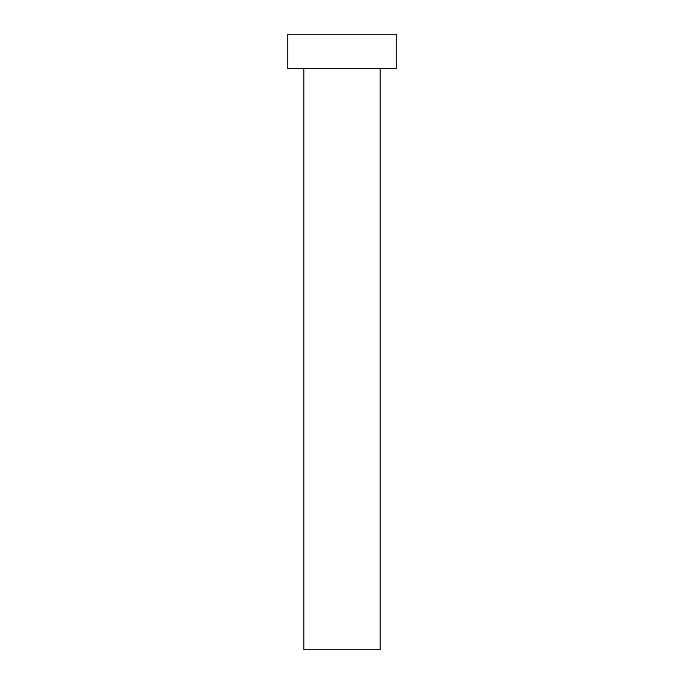 <?xml version="1.0" encoding="UTF-8"?>
<svg xmlns="http://www.w3.org/2000/svg" width="684" height="684" viewBox="0 0 684 684"><rect width="100%" height="100%" fill="white"/><g stroke="black" fill="none" stroke-linecap="round" stroke-linejoin="round"><path stroke-width="1.03" d="M303.833 68.674L303.833 649.8L380.167 649.8L380.167 68.674L380.167 649.8L303.833 649.8L303.833 68.674M287.827 34.2L287.827 68.674L396.173 68.674L396.173 34.2L287.827 34.2L287.827 68.674L396.173 68.674L396.173 34.2L287.827 34.2"/></g></svg>
